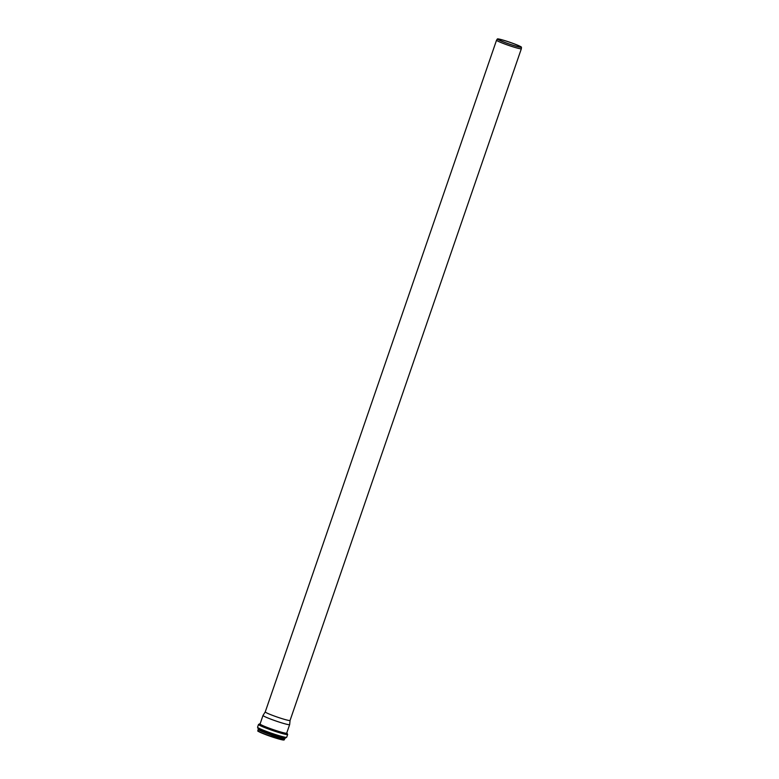<?xml version="1.0" encoding="UTF-8"?>
<svg xmlns="http://www.w3.org/2000/svg" width="779" height="779" viewBox="0 0 779 779"><rect width="100%" height="100%" fill="white"/><g stroke="black" fill="none" stroke-linecap="round" stroke-linejoin="round"><path stroke-width="1.17" d="M496.544 40.196L265.249 711.909A13.116 0.983 19 0 0 265.249 711.909A13.116 0.983 19 0 0 273.595 715.765A13.116 0.983 19 0 0 290.061 720.448A13.116 0.983 19 0 0 290.07 720.429L521.355 48.736A13.116 0.983 19 0 0 521.355 48.717A13.116 0.983 19 0 1 504.88 44.052A13.116 0.983 19 0 1 496.544 40.196A13.116 0.983 19 0 1 496.554 40.177L497.382 38.95A12.737 0.954 19 0 0 505.464 42.718A12.737 0.954 19 0 0 521.463 47.246A12.737 0.954 19 0 0 509.719 42.212A12.737 0.954 19 0 0 497.382 38.95M505.707 42.738A11.948 0.896 19 0 0 520.713 47.003A11.948 0.896 19 0 0 509.7 42.27A11.948 0.896 19 0 0 498.112 39.223A11.948 0.896 19 0 0 505.707 42.738M265.259 711.899L263.02 715.424A14.09 1.052 19 0 0 263.01 715.443A14.09 1.052 19 0 0 271.968 719.582A14.09 1.052 19 0 0 289.652 724.616A14.09 1.052 19 0 0 289.652 724.597L286.682 733.185M258.044 730.945A13.749 1.032 19 0 0 266.759 735.025A13.749 1.032 19 0 0 284.023 739.894M266.759 734.792A13.993 1.042 19 0 0 284.325 739.787L266.749 735.025C253.837 729.835 258.92 731.218 257.868 730.683A13.993 1.042 19 0 0 266.759 734.792M258.346 729.543A13.993 1.042 19 0 0 267.197 733.526A13.993 1.042 19 0 0 284.647 738.599M258.238 729.417A14.119 1.052 19 0 0 267.187 733.448A14.119 1.052 19 0 0 284.812 738.56M267.178 733.409A14.178 1.061 19 0 0 284.958 738.502L280.119 737.684L267.178 733.448L258.161 729.271A14.178 1.061 19 0 0 267.178 733.409M258.54 728.667A14.606 1.091 19 0 0 267.363 732.474A14.606 1.091 19 0 0 285.036 737.791M258.531 728.005A14.694 1.1 19 0 0 267.343 732.435A14.694 1.1 19 0 0 281.18 736.934A14.694 1.1 19 0 0 285.455 737.275M267.363 731.734A15.414 1.149 19 0 0 286.701 737.236L285.698 737.83C286.351 738.395 276.652 735.96 267.333 732.426C258.2 728.94 257.985 728.297 257.995 728.287L257.567 727.206A15.414 1.149 19 0 0 267.363 731.734M257.567 727.206L258.511 724.431A15.414 1.149 19 0 0 268.307 728.969A15.414 1.149 19 0 0 287.655 734.47L286.75 733.049M258.511 724.431L260.108 723.876A14.694 1.1 19 0 0 268.765 728.316A14.694 1.1 19 0 0 282.796 732.873A14.694 1.1 19 0 0 286.74 733.068M260.079 724.032L260.02 724.042A14.324 1.071 19 0 0 268.882 728.326A14.324 1.071 19 0 0 286.711 733.185M260.02 724.042L260.079 723.964A14.09 1.052 19 0 0 269.028 728.112A14.09 1.052 19 0 0 286.721 733.136M521.463 47.246L521.355 48.717M284.325 739.787L284.734 738.589M257.868 730.683L258.277 729.475M284.958 738.502L285.581 737.83M258.161 729.271L258.083 728.365M286.701 737.236L287.655 734.47M260.079 723.964L263.01 715.443M290.07 720.439L289.652 724.597"/></g></svg>
